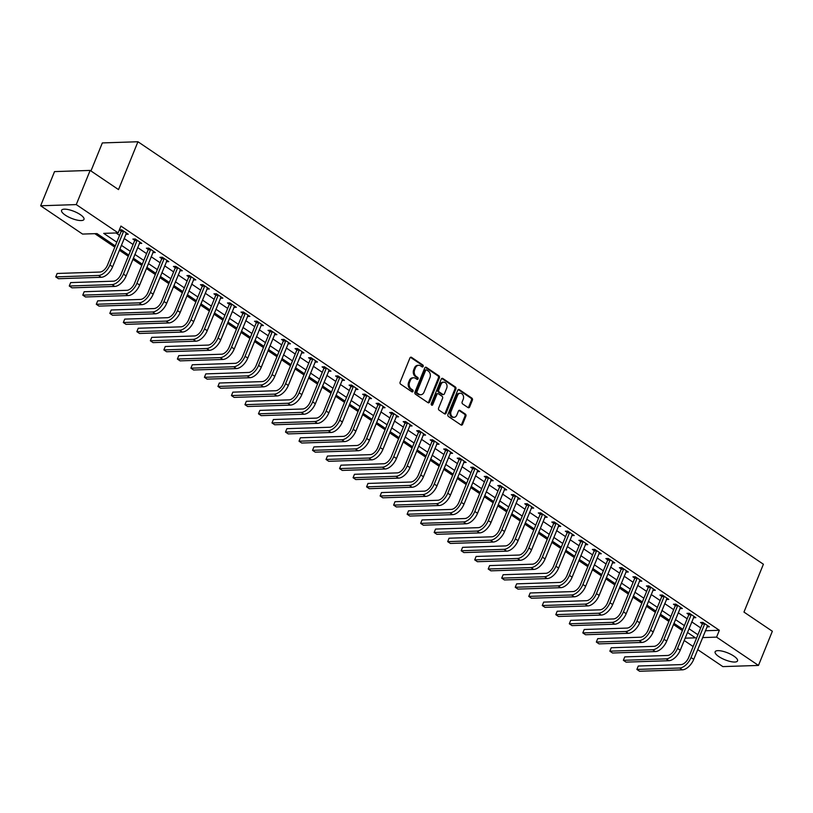 <?xml version="1.0" encoding="UTF-8"?>
<svg xmlns="http://www.w3.org/2000/svg" width="813" height="813" viewBox="0 0 813 813"><rect width="100%" height="100%" fill="white"/><g stroke="black" fill="none" stroke-linecap="round" stroke-linejoin="round"><path stroke-width="1.22" d="M423.177 366.419A1.067 0.833 88.1 0 0 422.811 364.976L411.541 357.354A1.524 1.189 88.1 0 0 409.935 357.984L400.128 382.14A1.524 1.189 88.1 0 0 400.646 384.193L411.917 391.815A1.067 0.833 88.1 0 0 412.679 389.935L411.226 388.949A4.868 3.821 88.1 0 1 409.569 382.364L410.382 380.352A4.868 3.821 88.1 0 1 413.624 377.771A4.868 3.821 88.1 0 1 415.524 378.35L416.988 379.336A1.067 0.833 88.1 0 0 417.75 377.456L416.286 376.47A4.868 3.821 88.1 0 1 414.64 369.885L415.453 367.872A4.868 3.821 88.1 0 1 418.685 365.291A4.868 3.821 88.1 0 1 420.595 365.87L422.049 366.856A1.067 0.833 88.1 0 0 423.177 366.419M421.977 366.805A1.067 0.833 88.1 0 0 421.856 365.007L410.575 357.395A1.524 1.189 88.1 0 0 410.463 357.324M411.845 391.764A1.067 0.833 88.1 0 0 411.713 389.966L410.26 388.98L411.226 388.949M416.906 379.285A1.067 0.833 88.1 0 0 416.784 377.486L415.321 376.5L416.286 376.47M718.834 656.589A12.093 3.709 22.1 0 1 715.135 651.792A12.093 3.709 22.1 0 1 722.371 651.183A12.093 3.709 22.1 0 1 733.844 656.091A12.093 3.709 22.1 0 1 737.543 660.888A12.093 3.709 22.1 0 1 730.318 661.497A12.093 3.709 22.1 0 1 718.834 656.589M65.274 215.11A12.093 3.709 22.1 0 1 61.575 210.313A12.093 3.709 22.1 0 1 68.81 209.703A12.093 3.709 22.1 0 1 80.284 214.612A12.093 3.709 22.1 0 1 83.983 219.408A12.093 3.709 22.1 0 1 76.757 220.018A12.093 3.709 22.1 0 1 65.274 215.11M468.024 407.577A1.524 1.189 88.1 0 0 469.64 406.947L472.383 400.169A1.524 1.189 88.1 0 0 471.865 398.116L459.345 389.651A1.524 1.189 88.1 0 0 457.739 390.281L447.933 414.437A1.524 1.189 88.1 0 0 448.451 416.49L460.971 424.945A1.524 1.189 88.1 0 0 462.577 424.325L465.9 416.134A1.524 1.189 88.1 0 0 465.382 414.081L460.026 410.463A1.524 1.189 88.1 0 0 458.42 411.083L456.774 415.148A4.075 3.191 88.1 0 1 454.071 417.293A4.075 3.191 88.1 0 1 451.093 411.307L457.556 395.413A4.075 3.191 88.1 0 1 460.26 393.258A4.075 3.191 88.1 0 1 463.227 399.244L462.15 401.896A1.524 1.189 88.1 0 0 462.668 403.949L468.024 407.577M115.273 245.953L96.981 233.595L82.55 234.073L40.65 205.78L54.532 171.604L90.141 170.415L118.515 189.592L137.946 141.747L763.397 564.232L743.966 612.077L772.35 631.254L758.468 665.43L722.859 666.609L697.696 649.607M90.141 170.415L76.259 204.591L118.149 232.894L103.718 233.372L116.787 242.203M705.359 630.756L719.353 630.288L120.934 226.065L118.149 232.894M719.353 630.288L716.578 637.128L758.468 665.43M439.386 377.872A1.524 1.189 88.1 0 0 438.868 375.819L426.347 367.354A1.524 1.189 88.1 0 0 424.742 367.984L414.925 392.14A1.524 1.189 88.1 0 0 415.443 394.193L427.963 402.659A1.524 1.189 88.1 0 0 429.579 402.029L439.386 377.872L438.42 377.913A1.524 1.189 88.1 0 0 437.902 375.85L425.382 367.395A1.524 1.189 88.1 0 0 425.27 367.324M442.841 378.502L455.371 386.968A1.524 1.189 88.1 0 1 455.88 389.021L446.073 413.177A1.524 1.189 88.1 0 1 444.467 413.807L439.111 410.179A1.524 1.189 88.1 0 1 438.593 408.126L442.577 398.329A1.524 1.189 88.1 0 0 442.059 396.266L438.502 393.868A1.524 1.189 88.1 0 0 436.896 394.488L432.75 404.691A1.067 0.833 88.1 0 1 431.266 403.685L441.235 379.132A1.524 1.189 88.1 0 1 442.841 378.502L441.886 378.533L454.406 386.998L455.371 386.968M116.005 232.965L119.562 235.374M124.135 238.453L133.078 244.5M137.651 247.579L146.594 253.626M151.157 256.715L160.11 262.751M164.673 265.841L173.626 271.888M178.189 274.967L187.142 281.013M191.705 284.093L200.648 290.139M205.222 293.229L214.165 299.275M218.738 302.355L227.681 308.401M232.244 311.481L241.197 317.527M245.76 320.617L254.713 326.663M259.276 329.743L268.229 335.789M272.792 338.869L281.745 344.915M286.308 348.005L295.251 354.041M299.824 357.131L308.767 363.177M313.33 366.257L322.283 372.303M326.846 375.382L335.799 381.429M340.362 384.519L349.316 390.565M353.879 393.644L362.832 399.691M367.395 402.77L376.338 408.817M380.911 411.906L389.854 417.953M394.427 421.032L403.37 427.079M407.933 430.158L416.886 436.205M421.449 439.294L430.402 445.331M434.965 448.42L443.918 454.467M448.481 457.546L457.424 463.593M461.997 466.672L470.94 472.719M475.514 475.808L484.457 481.855M489.02 484.934L497.973 490.981M502.536 494.06L511.489 500.107M516.052 503.196L525.005 509.243M529.568 512.322L538.521 518.369M543.084 521.448L552.027 527.495M556.6 530.584L565.543 536.621M570.106 539.71L579.059 545.757M583.622 548.836L592.575 554.883M597.138 557.962L606.091 564.009M610.654 567.098L619.608 573.145M624.171 576.224L633.114 582.271M637.687 585.35L646.63 591.397M651.203 594.486L660.146 600.533M664.709 603.612L673.662 609.659M678.225 612.738L687.178 618.784M691.741 621.874L700.694 627.91M125.812 234.307L128.251 234.246L121.767 229.866L119.359 229.947L121.117 231.136M139.328 243.433L141.767 243.372L135.283 238.992L132.875 239.073L134.633 240.262M152.844 252.558L155.283 252.508L148.789 248.117L146.391 248.199L148.149 249.388M166.36 261.695L168.799 261.634L162.305 257.254L159.897 257.335L161.665 258.524M179.876 270.82L182.305 270.759L175.821 266.379L173.413 266.461L175.181 267.65M193.392 279.946L195.821 279.885L189.338 275.505L186.929 275.587L188.697 276.776M206.898 289.082L209.337 289.022L202.854 284.641L200.445 284.713L202.213 285.912M220.862 297.202L220.445 298.229L222.853 298.147L216.37 293.767L213.961 293.849L215.719 295.038M233.931 307.334L236.37 307.273L229.876 302.893L227.477 302.975L229.236 304.164M247.894 315.454L247.477 316.481L249.886 316.409L243.392 312.019L240.994 312.101L242.752 313.3M261.41 324.59L260.993 325.617L263.392 325.535L256.908 321.155L254.499 321.237L256.268 322.426M274.479 334.722L276.908 334.661L270.424 330.281L268.016 330.363L269.784 331.552M288.432 342.842L288.015 343.869L290.424 343.797L283.94 339.407L281.532 339.488L283.3 340.677M301.948 351.978L301.532 353.005L303.94 352.923L297.456 348.543L295.048 348.625L296.806 349.814M315.017 362.11L317.456 362.049L310.962 357.669L308.564 357.75L310.322 358.94M328.98 370.23L328.564 371.256L330.972 371.175L324.478 366.795L322.08 366.876L323.838 368.065M342.497 379.356L342.08 380.393L344.488 380.311L337.995 375.931L335.586 376.002L337.354 377.202M355.566 389.498L357.994 389.437L351.511 385.057L349.102 385.138L350.87 386.327M369.529 397.618L369.102 398.644L371.511 398.563L365.027 394.183L362.618 394.264L364.387 395.453M382.588 407.76L385.027 407.699L378.543 403.309L376.134 403.39L377.893 404.589M396.104 416.886L398.543 416.825L392.059 412.445L389.651 412.526L391.409 413.715M409.62 426.012L412.059 425.951L405.565 421.571L403.167 421.652L404.925 422.841M423.136 435.138L425.575 435.087L419.081 430.697L416.673 430.778L418.441 431.967M436.652 444.274L439.081 444.213L432.597 439.833L430.189 439.904L431.957 441.103M450.168 453.4L452.597 453.339L446.113 448.959L443.705 449.04L445.473 450.229M463.674 462.526L466.113 462.465L459.63 458.085L457.221 458.166L458.989 459.355M477.19 471.662L479.629 471.601L473.146 467.221L470.737 467.292L472.495 468.491M490.706 480.788L493.145 480.727L486.652 476.347L484.253 476.428L486.011 477.617M504.223 489.914L506.662 489.853L500.168 485.473L497.769 485.554L499.528 486.743M517.739 499.05L520.168 498.989L513.684 494.599L511.275 494.68L513.044 495.879M531.255 508.176L533.684 508.115L527.2 503.735L524.792 503.816L526.56 505.005M544.761 517.302L547.2 517.241L540.716 512.861L538.308 512.942L540.076 514.131M558.277 526.428L560.716 526.377L554.232 521.987L551.824 522.068L553.582 523.257M571.793 535.564L574.232 535.503L567.738 531.123L565.34 531.194L567.098 532.393M585.309 544.69L587.748 544.629L581.254 540.249L578.856 540.33L580.614 541.519M598.825 553.816L601.264 553.755L594.77 549.375L592.362 549.456L594.13 550.645M612.341 562.952L614.77 562.891L608.287 558.511L605.878 558.582L607.646 559.781M626.305 571.072L625.878 572.098L628.286 572.017L621.803 567.637L619.394 567.718L621.162 568.907M639.364 581.204L641.803 581.143L635.319 576.763L632.91 576.844L634.668 578.033M653.327 589.323L652.91 590.35L655.319 590.279L648.835 585.888L646.426 585.97L648.185 587.169M666.843 598.459L666.426 599.486L668.835 599.405L662.341 595.025L659.943 595.106L661.701 596.295M679.912 608.591L682.351 608.53L675.857 604.15L673.449 604.232L675.217 605.421M693.875 616.711L693.459 617.738L695.857 617.667L689.373 613.276L686.965 613.358L688.733 614.547M707.391 625.847L706.964 626.874L709.373 626.793L702.889 622.412L700.481 622.484L702.249 623.683M94.836 233.666L114.785 247.142M119.348 250.231L128.302 256.268M132.865 259.357L141.818 265.404M146.381 268.483L155.324 274.53M159.897 277.619L168.84 283.656M173.413 286.745L182.356 292.792M186.919 295.871L195.872 301.918M200.435 304.997L209.388 311.044M213.951 314.133L222.904 320.18M227.467 323.259L236.42 329.306M240.983 332.385L249.926 338.432M254.499 341.521L263.442 347.558M268.005 350.647L276.959 356.694M281.522 359.773L290.475 365.82M295.038 368.909L303.991 374.945M308.554 378.035L317.507 384.082M322.07 387.161L331.013 393.207M335.586 396.287L344.529 402.333M349.102 405.423L358.045 411.469M362.608 414.549L371.561 420.595M376.124 423.675L385.077 429.721M389.64 432.811L398.594 438.847M403.157 441.937L412.1 447.983M416.673 451.063L425.616 457.109M430.189 460.199L439.132 466.235M443.695 469.325L452.648 475.371M457.211 478.451L466.164 484.497M470.727 487.576L479.68 493.623M484.243 496.713L493.196 502.759M497.759 505.838L506.702 511.885M511.275 514.964L520.218 521.011M524.781 524.1L533.735 530.137M538.297 533.226L547.251 539.273M551.814 542.352L560.767 548.399M565.33 551.478L574.283 557.525M578.846 560.614L587.789 566.661M592.362 569.74L601.305 575.787M605.878 578.866L614.821 584.913M619.384 588.002L628.337 594.049M632.9 597.128L641.853 603.175M646.416 606.254L655.369 612.301M659.932 615.39L668.875 621.427M673.449 624.516L682.392 630.563M137.946 141.747L102.336 142.925L90.954 170.964M40.65 205.78L76.259 204.591M693.133 646.528L684.18 640.481M685.125 638.164L695.4 637.829L687.442 632.453M682.879 629.364L673.926 623.327M669.363 620.238L660.42 614.191M655.847 611.112L646.904 605.065M642.331 601.976L633.388 595.939M628.825 592.85L619.872 586.803M615.309 583.724L606.356 577.677M601.793 574.598L592.84 568.551M588.277 565.462L579.323 559.415M574.761 556.336L565.818 550.289M561.244 547.21L552.301 541.163M547.738 538.074L538.785 532.037M534.222 528.948L525.269 522.901M520.706 519.822L511.753 513.775M507.19 510.686L498.237 504.649M493.674 501.56L484.731 495.513M480.158 492.434L471.215 486.387M466.642 483.308L457.699 477.261M453.136 474.172L444.183 468.125M439.62 465.046L430.666 458.999M426.103 455.92L417.15 449.874M412.587 446.784L403.644 440.748M399.071 437.658L390.128 431.612M385.555 428.532L376.612 422.486M372.049 419.396L363.096 413.36M358.533 410.27L349.58 404.224M345.017 401.144L336.064 395.098M331.501 392.018L322.548 385.972M317.985 382.882L309.042 376.836M304.469 373.756L295.526 367.71M290.963 364.631L282.009 358.584M277.446 355.494L268.493 349.458M263.93 346.368L254.977 340.322M250.414 337.243L241.461 331.196M236.898 328.106L227.955 322.07M223.382 318.981L214.439 312.934M209.866 309.855L200.923 303.808M196.36 300.729L187.407 294.682M182.844 291.593L173.891 285.546M169.328 282.467L160.374 276.42M155.811 273.341L146.868 267.294M142.295 264.205L133.352 258.168M128.779 255.079L119.836 249.032M702.574 637.595L716.578 637.128M121.361 245.292L130.304 251.329M134.867 254.418L143.82 260.465M148.383 263.544L157.336 269.591M161.899 272.68L170.852 278.717M175.415 281.806L184.358 287.853M188.931 290.932L197.874 296.979M202.447 300.058L211.39 306.105M215.953 309.194L224.906 315.241M229.469 318.32L238.422 324.367M242.985 327.446L251.939 333.493M256.502 336.582L265.455 342.619M270.018 345.708L278.961 351.755M283.534 354.834L292.477 360.881M297.04 363.97L305.993 370.006M310.556 373.096L319.509 379.143M324.072 382.222L333.025 388.268M337.588 391.348L346.541 397.394M351.104 400.484L360.047 406.53M364.62 409.61L373.563 415.656M378.136 418.736L387.079 424.782M391.642 427.872L400.596 433.908M405.159 436.998L414.112 443.044M418.675 446.124L427.628 452.17M432.191 455.25L441.134 461.296M445.707 464.386L454.65 470.432M459.223 473.512L468.166 479.558M472.729 482.637L481.682 488.684M486.245 491.774L495.198 497.82M499.761 500.899L508.714 506.946M513.277 510.025L522.231 516.072M526.794 519.161L535.737 525.198M540.31 528.287L549.253 534.334M553.816 537.413L562.769 543.46M567.332 546.539L576.285 552.586M580.848 555.675L589.801 561.722M594.364 564.801L603.317 570.848M607.88 573.927L616.823 579.974M621.396 583.063L630.339 589.11M634.912 592.189L643.855 598.236M648.418 601.315L657.371 607.362M661.934 610.451L670.888 616.488M675.451 619.577L684.404 625.624M688.967 628.703L697.91 634.75M125.842 234.327L126.259 233.301M139.358 243.453L139.775 242.426M152.874 252.579L153.291 251.552M166.391 261.715L166.807 260.688M179.907 270.841L180.323 269.814M193.413 279.967L193.84 278.94M206.929 289.103L207.345 288.066M233.961 307.355L234.378 306.328M274.509 334.743L274.926 333.716M315.048 362.131L315.464 361.104M355.596 389.518L356.013 388.492M382.618 407.77L383.035 406.744M396.134 416.906L396.551 415.88M409.65 426.032L410.067 425.006M423.167 435.158L423.583 434.132M436.683 444.294L437.099 443.268M450.189 453.42L450.615 452.394M463.705 462.546L464.121 461.52M477.221 471.682L477.638 470.646M490.737 480.808L491.154 479.782M504.253 489.934L504.67 488.908M517.769 499.06L518.186 498.034M531.285 508.196L531.702 507.17M544.791 517.322L545.208 516.296M558.307 526.448L558.724 525.422M571.824 535.584L572.24 534.558M585.34 544.71L585.756 543.684M598.856 553.836L599.272 552.81M612.372 562.972L612.789 561.935M639.394 581.224L639.811 580.197M679.942 608.612L680.359 607.585M418.685 365.291L417.73 365.332A4.868 3.821 88.1 0 0 414.488 367.903L415.453 367.872M415.321 376.5A4.868 3.821 88.1 0 1 413.675 369.915L414.488 367.903M413.624 377.771L412.658 377.811A4.868 3.821 88.1 0 0 409.427 380.382L410.382 380.352M410.26 388.98A4.868 3.821 88.1 0 1 408.604 382.395L409.427 380.382M428.075 402.72A1.524 1.189 88.1 0 0 428.614 402.059L438.42 377.913M426.744 370.027A1.067 0.833 88.1 0 0 425.626 370.464L417.018 391.663A1.067 0.833 88.1 0 0 417.374 393.106L418.919 394.142A4.868 3.821 88.1 0 0 420.819 394.722A4.868 3.821 88.1 0 0 424.051 392.151L429.935 377.649A4.868 3.821 88.1 0 0 428.288 371.063L426.744 370.027M425.788 370.057A1.067 0.833 88.1 0 0 424.66 370.494L425.626 370.464M420.819 394.722L419.854 394.752A4.868 3.821 88.1 0 1 417.953 394.173L416.408 393.136A1.067 0.833 88.1 0 1 416.053 391.693L424.66 370.494M444.579 413.868A1.524 1.189 88.1 0 0 445.118 413.207L454.924 389.051A1.524 1.189 88.1 0 0 454.406 386.998M437.902 393.685L436.947 393.716A1.524 1.189 88.1 0 0 435.931 394.529L431.794 404.722L432.75 404.691M446.703 388.167A4.075 3.191 88.1 0 0 443.725 382.181A4.075 3.191 88.1 0 0 441.022 384.325L438.746 389.935A1.524 1.189 88.1 0 0 439.264 391.988L442.821 394.386A1.524 1.189 88.1 0 0 444.426 393.766L446.703 388.167M443.725 382.181L442.76 382.212A4.075 3.191 88.1 0 0 440.057 384.356L441.022 384.325M443.41 394.569L442.455 394.6A1.524 1.189 88.1 0 1 441.855 394.427L438.298 392.018A1.524 1.189 88.1 0 1 437.78 389.966L440.057 384.356M460.26 393.258L459.294 393.289A4.075 3.191 88.1 0 0 456.591 395.443L457.556 395.413M454.071 417.293L453.105 417.323A4.075 3.191 88.1 0 1 450.128 411.337L456.591 395.443M461.083 425.016A1.524 1.189 88.1 0 0 461.611 424.356L464.945 416.175A1.524 1.189 88.1 0 0 464.426 414.112L459.06 410.494A1.524 1.189 88.1 0 0 458.959 410.423M468.136 407.638A1.524 1.189 88.1 0 0 468.674 406.978L471.428 400.199A1.524 1.189 88.1 0 0 470.91 398.146L458.39 389.681A1.524 1.189 88.1 0 0 458.278 389.62M123.525 231.055L121.086 231.624L107.509 265.058A7.754 4.187 124 0 1 99.928 272.05L57.144 273.473L55.751 276.887L98.536 275.465A11.626 6.28 -56 0 0 109.918 264.977L123.495 231.542M57.144 273.473L55.751 276.887L58.455 278.717L101.239 277.294A11.626 6.28 -56 0 0 112.621 266.806L126.482 233.057M121.086 231.624L121.208 229.886M137.041 240.181L134.602 240.75L121.025 274.184A7.754 4.187 124 0 1 113.434 281.176L70.66 282.599L69.268 286.013L112.052 284.601A11.626 6.28 -56 0 0 123.434 274.103L137.011 240.668M70.66 282.599L69.268 286.013L71.971 287.843L114.755 286.42A11.626 6.28 -56 0 0 126.137 275.932L139.999 242.183M134.602 240.75L134.724 239.012M150.557 249.317L148.118 249.886L134.541 283.31A7.754 4.187 124 0 1 126.95 290.312L84.176 291.725L82.784 295.149L125.568 293.727A11.626 6.28 -56 0 0 136.95 283.239L150.527 249.804M84.176 291.725L82.784 295.149L85.487 296.969L128.271 295.556A11.626 6.28 -56 0 0 139.653 285.058L153.515 251.308M148.118 249.886L148.24 248.138M164.074 258.443L161.635 259.012L148.057 292.446A7.754 4.187 124 0 1 140.466 299.438L97.692 300.861L96.3 304.275L139.084 302.853A11.626 6.28 -56 0 0 150.456 292.365L164.033 258.93M97.692 300.861L96.3 304.275L99.003 306.105L141.777 304.682A11.626 6.28 -56 0 0 153.159 294.194L167.031 260.445M161.635 259.012L161.757 257.264M177.59 267.568L175.141 268.138L161.574 301.572A7.754 4.187 124 0 1 153.982 308.564L111.198 309.987L109.816 313.401L152.59 311.989A11.626 6.28 -56 0 0 163.972 301.491L177.549 268.056M111.198 309.987L109.816 313.401L112.519 315.231L155.293 313.808A11.626 6.28 -56 0 0 166.675 303.32L180.547 269.57M175.141 268.138L175.273 266.4M191.096 276.694L188.657 277.263L175.08 310.698A7.754 4.187 124 0 1 167.498 317.7L124.714 319.113L123.332 322.527L166.106 321.115A11.626 6.28 -56 0 0 177.488 310.617L191.065 277.192M124.714 319.113L123.332 322.527L126.035 324.357L168.809 322.944A11.626 6.28 -56 0 0 180.191 312.446L194.063 278.696M188.657 277.263L188.779 275.526M204.612 285.83L202.173 286.4L188.596 319.834A7.754 4.187 124 0 1 181.014 326.826L138.23 328.239L136.848 331.663L179.622 330.241A11.626 6.28 -56 0 0 191.004 319.753L204.581 286.318M138.23 328.239L136.848 331.663L139.551 333.482L182.325 332.07A11.626 6.28 -56 0 0 193.707 321.572L207.579 287.832M202.173 286.4L202.295 284.652M218.128 294.956L215.689 295.526L202.112 328.96A7.754 4.187 124 0 1 194.52 335.952L151.746 337.375L150.354 340.789L193.138 339.377A11.626 6.28 -56 0 0 204.52 328.879L218.097 295.444M151.746 337.375L150.354 340.789L153.057 342.619L195.842 341.196A11.626 6.28 -56 0 0 207.224 330.708L221.085 296.958M215.689 295.526L215.811 293.788M231.644 304.082L229.205 304.651L215.628 338.086A7.754 4.187 124 0 1 208.037 345.088L165.263 346.501L163.87 349.915L206.654 348.503A11.626 6.28 -56 0 0 218.036 338.005L231.614 304.57M165.263 346.501L163.87 349.915L166.574 351.744L209.358 350.322A11.626 6.28 -56 0 0 220.74 339.834L234.601 306.084M229.205 304.651L229.327 302.914M245.16 313.218L242.721 313.788L229.144 347.212A7.754 4.187 124 0 1 221.553 354.214L178.779 355.627L177.386 359.051L220.171 357.629A11.626 6.28 -56 0 0 231.553 347.141L245.12 313.706M178.779 355.627L177.386 359.051L180.09 360.87L222.874 359.458A11.626 6.28 -56 0 0 234.246 348.96L248.117 315.21M242.721 313.788L242.843 312.04M258.676 322.344L256.227 322.913L242.66 356.348A7.754 4.187 124 0 1 235.069 363.34L192.285 364.763L190.903 368.177L233.677 366.754A11.626 6.28 -56 0 0 245.059 356.267L258.636 322.832M192.285 364.763L190.903 368.177L193.606 370.006L236.38 368.584A11.626 6.28 -56 0 0 247.762 358.096L261.634 324.346M256.227 322.913L256.359 321.176M272.192 331.47L269.743 332.039L256.166 365.474A7.754 4.187 124 0 1 248.585 372.466L205.801 373.889L204.419 377.303L247.193 375.891A11.626 6.28 -56 0 0 258.575 365.393L272.152 331.958M205.801 373.889L204.419 377.303L207.122 379.132L249.896 377.71A11.626 6.28 -56 0 0 261.278 367.222L275.15 333.472M269.743 332.039L269.875 330.302M285.698 340.606L283.259 341.165L269.682 374.6A7.754 4.187 124 0 1 262.101 381.602L219.317 383.014L217.935 386.439L260.709 385.016A11.626 6.28 -56 0 0 272.091 374.529L285.668 341.094M219.317 383.014L217.935 386.439L220.638 388.258L263.412 386.846A11.626 6.28 -56 0 0 274.794 376.348L288.666 342.598M283.259 341.165L283.381 339.428M299.214 349.732L296.775 350.301L283.198 383.736A7.754 4.187 124 0 1 275.617 390.728L232.833 392.151L231.441 395.565L274.225 394.142A11.626 6.28 -56 0 0 285.607 383.655L299.184 350.22M232.833 392.151L231.441 395.565L234.144 397.394L276.928 395.972A11.626 6.28 -56 0 0 288.31 385.484L302.172 351.734M296.775 350.301L296.897 348.553M312.731 358.858L310.292 359.427L296.715 392.862A7.754 4.187 124 0 1 289.123 399.854L246.349 401.276L244.957 404.691L287.741 403.278A11.626 6.28 -56 0 0 299.123 392.781L312.7 359.346M246.349 401.276L244.957 404.691L247.66 406.52L290.444 405.098A11.626 6.28 -56 0 0 301.826 394.61L315.688 360.86M310.292 359.427L310.414 357.69M326.247 367.984L323.808 368.553L310.231 401.988A7.754 4.187 124 0 1 302.639 408.99L259.865 410.402L258.473 413.817L301.257 412.404A11.626 6.28 -56 0 0 312.639 401.907L326.206 368.482M259.865 410.402L258.473 413.817L261.176 415.646L303.96 414.234A11.626 6.28 -56 0 0 315.342 403.736L329.204 369.986M323.808 368.553L323.93 366.815M339.763 377.12L337.324 377.689L323.747 411.124A7.754 4.187 124 0 1 316.155 418.116L273.381 419.528L271.989 422.953L314.763 421.53A11.626 6.28 -56 0 0 326.145 411.043L339.722 377.608M273.381 419.528L271.989 422.953L274.692 424.772L317.466 423.36A11.626 6.28 -56 0 0 328.848 412.862L342.72 379.122M337.324 377.689L337.446 375.941M353.279 386.246L350.83 386.815L337.263 420.25A7.754 4.187 124 0 1 329.671 427.242L286.887 428.664L285.505 432.079L328.279 430.666A11.626 6.28 -56 0 0 339.661 420.169L353.238 386.734M286.887 428.664L285.505 432.079L288.209 433.908L330.982 432.486A11.626 6.28 -56 0 0 342.364 421.998L356.236 388.248M350.83 386.815L350.962 385.077M366.785 395.372L364.346 395.941L350.769 429.376A7.754 4.187 124 0 1 343.188 436.368L300.404 437.79L299.021 441.205L341.795 439.792A11.626 6.28 -56 0 0 353.177 429.294L366.754 395.86M300.404 437.79L299.021 441.205L301.725 443.034L344.499 441.611A11.626 6.28 -56 0 0 355.881 431.124L369.752 397.374M364.346 395.941L364.468 394.203M380.301 404.508L377.862 405.077L364.285 438.502A7.754 4.187 124 0 1 356.704 445.504L313.92 446.916L312.527 450.341L355.311 448.918A11.626 6.28 -56 0 0 366.693 438.431L380.271 404.996M313.92 446.916L312.527 450.341L315.231 452.16L358.015 450.748A11.626 6.28 -56 0 0 369.397 440.25L383.258 406.5M377.862 405.077L377.984 403.329M393.817 413.634L391.378 414.203L377.801 447.638A7.754 4.187 124 0 1 370.21 454.63L327.436 456.052L326.043 459.467L368.828 458.044A11.626 6.28 -56 0 0 380.21 447.557L393.787 414.122M327.436 456.052L326.043 459.467L328.747 461.296L371.531 459.873A11.626 6.28 -56 0 0 382.913 449.386L396.774 415.636M391.378 414.203L391.5 412.465M407.333 422.76L404.894 423.329L391.317 456.764A7.754 4.187 124 0 1 383.726 463.756L340.952 465.178L339.56 468.593L382.344 467.18A11.626 6.28 -56 0 0 393.726 456.682L407.303 423.248M340.952 465.178L339.56 468.593L342.263 470.422L385.047 468.999A11.626 6.28 -56 0 0 396.429 458.512L410.291 424.762M404.894 423.329L405.016 421.591M420.849 431.896L418.41 432.455L404.833 465.89A7.754 4.187 124 0 1 397.242 472.892L354.468 474.304L353.076 477.729L395.86 476.306A11.626 6.28 -56 0 0 407.232 465.819L420.809 432.384M354.468 474.304L353.076 477.729L355.779 479.548L398.553 478.135A11.626 6.28 -56 0 0 409.935 467.638L423.807 433.888M418.41 432.455L418.532 430.717M434.366 441.022L431.916 441.591L418.349 475.026A7.754 4.187 124 0 1 410.758 482.018L367.974 483.44L366.592 486.855L409.366 485.432A11.626 6.28 -56 0 0 420.748 474.944L434.325 441.51M367.974 483.44L366.592 486.855L369.295 488.684L412.069 487.261A11.626 6.28 -56 0 0 423.451 476.764L437.323 443.024M431.916 441.591L432.049 439.843M447.872 450.148L445.433 450.717L431.855 484.152A7.754 4.187 124 0 1 424.274 491.143L381.49 492.566L380.108 495.981L422.882 494.568A11.626 6.28 -56 0 0 434.264 484.07L447.841 450.636M381.49 492.566L380.108 495.981L382.811 497.81L425.585 496.387A11.626 6.28 -56 0 0 436.967 485.9L450.839 452.15M445.433 450.717L445.554 448.979M461.388 459.274L458.949 459.843L445.372 493.278A7.754 4.187 124 0 1 437.79 500.28L395.006 501.692L393.624 505.107L436.398 503.694A11.626 6.28 -56 0 0 447.78 493.196L461.357 459.772M395.006 501.692L393.624 505.107L396.327 506.936L439.101 505.523A11.626 6.28 -56 0 0 450.483 495.026L464.355 461.276M458.949 459.843L459.071 458.105M474.904 468.41L472.465 468.979L458.888 502.414A7.754 4.187 124 0 1 451.296 509.405L408.522 510.818L407.13 514.243L449.914 512.82A11.626 6.28 -56 0 0 461.296 502.332L474.873 468.898M408.522 510.818L407.13 514.243L409.833 516.062L452.617 514.649A11.626 6.28 -56 0 0 463.999 504.151L477.861 470.412M472.465 468.979L472.587 467.231M488.42 477.536L485.981 478.105L472.404 511.54A7.754 4.187 124 0 1 464.812 518.531L422.038 519.954L420.646 523.369L463.43 521.946A11.626 6.28 -56 0 0 474.812 511.458L488.389 478.024M422.038 519.954L420.646 523.369L423.349 525.198L466.134 523.775A11.626 6.28 -56 0 0 477.516 513.288L491.377 479.538M485.981 478.105L486.103 476.367M501.936 486.662L499.497 487.231L485.92 520.666A7.754 4.187 124 0 1 478.329 527.657L435.555 529.08L434.162 532.495L476.946 531.082A11.626 6.28 -56 0 0 488.328 520.584L501.895 487.15M435.555 529.08L434.162 532.495L436.866 534.324L479.65 532.901A11.626 6.28 -56 0 0 491.022 522.413L504.893 488.664M499.497 487.231L499.619 485.493M515.452 495.798L513.003 496.367L499.436 529.791A7.754 4.187 124 0 1 491.845 536.793L449.061 538.206L447.678 541.631L490.452 540.208A11.626 6.28 -56 0 0 501.834 529.72L515.412 496.286M449.061 538.206L447.678 541.631L450.382 543.45L493.156 542.037A11.626 6.28 -56 0 0 504.538 531.539L518.409 497.79M513.003 496.367L513.135 494.619M528.968 504.924L526.519 505.493L512.942 538.928A7.754 4.187 124 0 1 505.361 545.919L462.577 547.342L461.195 550.757L503.969 549.334A11.626 6.28 -56 0 0 515.351 538.846L528.928 505.412M462.577 547.342L461.195 550.757L463.898 552.586L506.672 551.163A11.626 6.28 -56 0 0 518.054 540.675L531.926 506.926M526.519 505.493L526.651 503.755M542.474 514.05L540.035 514.619L526.458 548.053A7.754 4.187 124 0 1 518.877 555.045L476.093 556.468L474.711 559.883L517.485 558.47A11.626 6.28 -56 0 0 528.867 547.972L542.444 514.538M476.093 556.468L474.711 559.883L477.414 561.712L520.188 560.289A11.626 6.28 -56 0 0 531.57 549.801L545.442 516.052M540.035 514.619L540.157 512.881M555.99 523.186L553.551 523.745L539.974 557.179A7.754 4.187 124 0 1 532.393 564.181L489.609 565.594L488.217 569.019L531.001 567.596A11.626 6.28 -56 0 0 542.383 557.108L555.96 523.674M489.609 565.594L488.217 569.019L490.92 570.838L533.704 569.425A11.626 6.28 -56 0 0 545.086 558.927L558.948 525.178M553.551 523.745L553.673 522.007M569.507 532.312L567.068 532.881L553.49 566.315A7.754 4.187 124 0 1 545.899 573.307L503.125 574.73L501.733 578.145L544.517 576.722A11.626 6.28 -56 0 0 555.899 566.234L569.476 532.8M503.125 574.73L501.733 578.145L504.436 579.964L547.22 578.551A11.626 6.28 -56 0 0 558.602 568.053L572.464 534.314M567.068 532.881L567.189 531.133M583.023 541.438L580.584 542.007L567.007 575.441A7.754 4.187 124 0 1 559.415 582.433L516.641 583.856L515.249 587.271L558.033 585.858A11.626 6.28 -56 0 0 569.415 575.36L582.982 541.925M516.641 583.856L515.249 587.271L517.952 589.1L560.736 587.677A11.626 6.28 -56 0 0 572.118 577.189L585.98 543.44M580.584 542.007L580.706 540.269M596.539 550.564L594.1 551.133L580.523 584.567A7.754 4.187 124 0 1 572.931 591.569L530.157 592.982L528.765 596.396L571.539 594.984A11.626 6.28 -56 0 0 582.921 584.486L596.498 551.062M530.157 592.982L528.765 596.396L531.468 598.226L574.242 596.813A11.626 6.28 -56 0 0 585.624 586.315L599.496 552.566M594.1 551.133L594.222 549.395M610.055 559.7L607.606 560.269L594.039 593.703A7.754 4.187 124 0 1 586.447 600.695L543.663 602.108L542.281 605.533L585.055 604.11A11.626 6.28 -56 0 0 596.437 593.622L610.014 560.187M543.663 602.108L542.281 605.533L544.984 607.352L587.758 605.939A11.626 6.28 -56 0 0 599.14 595.441L613.012 561.692M607.606 560.269L607.738 558.521M623.561 568.826L621.122 569.395L607.545 602.829A7.754 4.187 124 0 1 599.964 609.821L557.179 611.244L555.797 614.658L598.571 613.236A11.626 6.28 -56 0 0 609.953 602.748L623.53 569.313M557.179 611.244L555.797 614.658L558.501 616.488L601.274 615.065A11.626 6.28 -56 0 0 612.656 604.577L626.528 570.828M621.122 569.395L621.244 567.657M637.077 577.952L634.638 578.521L621.061 611.955A7.754 4.187 124 0 1 613.48 618.947L570.696 620.37L569.303 623.784L612.087 622.372A11.626 6.28 -56 0 0 623.469 611.874L637.046 578.439M570.696 620.37L569.303 623.784L572.006 625.614L614.791 624.191A11.626 6.28 -56 0 0 626.173 613.703L640.034 579.954M634.638 578.521L634.76 576.783M650.593 587.088L648.154 587.657L634.577 621.081A7.754 4.187 124 0 1 626.986 628.083L584.212 629.496L582.819 632.921L625.604 631.498A11.626 6.28 -56 0 0 636.986 621.01L650.563 587.575M584.212 629.496L582.819 632.921L585.523 634.74L628.307 633.327A11.626 6.28 -56 0 0 639.689 622.829L653.55 589.079M648.154 587.657L648.276 585.909M664.109 596.214L661.67 596.783L648.093 630.217A7.754 4.187 124 0 1 640.502 637.209L597.728 638.632L596.336 642.046L639.12 640.624A11.626 6.28 -56 0 0 650.502 630.136L664.079 596.701M597.728 638.632L596.336 642.046L599.039 643.876L641.823 642.453A11.626 6.28 -56 0 0 653.205 631.965L667.067 598.216M661.67 596.783L661.792 595.045M677.625 605.339L675.186 605.909L661.609 639.343A7.754 4.187 124 0 1 654.018 646.335L611.244 647.758L609.852 651.172L652.636 649.76A11.626 6.28 -56 0 0 664.008 639.262L677.585 605.827M611.244 647.758L609.852 651.172L612.555 653.002L655.329 651.579A11.626 6.28 -56 0 0 666.711 641.091L680.583 607.341M675.186 605.909L675.308 604.171M691.141 614.476L688.692 615.035L675.125 648.469A7.754 4.187 124 0 1 667.534 655.471L624.75 656.884L623.368 660.308L666.142 658.886A11.626 6.28 -56 0 0 677.524 648.398L691.101 614.963M624.75 656.884L623.368 660.308L626.071 662.128L668.845 660.715A11.626 6.28 -56 0 0 680.227 650.217L694.099 616.467M688.692 615.035L688.824 613.297M704.647 623.601L702.208 624.171L688.631 657.605A7.754 4.187 124 0 1 681.05 664.597L638.266 666.02L636.884 669.434L679.658 668.012A11.626 6.28 -56 0 0 691.04 657.524L704.617 624.089M638.266 666.02L636.884 669.434L639.587 671.253L682.361 669.841A11.626 6.28 -56 0 0 693.743 659.343L707.615 625.604M702.208 624.171L702.33 622.423M421.856 365.007L422.811 364.976M411.713 389.966L412.679 389.935M416.784 377.486L417.75 377.456M413.675 369.915L414.64 369.885M408.604 382.395L409.569 382.364M410.575 357.395L411.541 357.354M428.614 402.059L429.579 402.029M425.382 367.395L426.347 367.354M437.902 375.85L438.868 375.819M416.053 391.693L417.018 391.663M416.408 393.136L417.374 393.106M417.953 394.173L418.919 394.142M454.924 389.051L455.88 389.021M445.118 413.207L446.073 413.177M435.931 394.529L436.896 394.488M437.78 389.966L438.746 389.935M438.298 392.018L439.264 391.988M441.855 394.427L442.821 394.386M450.128 411.337L451.093 411.307M459.06 410.494L460.026 410.463M464.426 414.112L465.382 414.081M464.945 416.175L465.9 416.134M461.611 424.356L462.577 424.325M458.39 389.681L459.345 389.651M470.91 398.146L471.865 398.116M471.428 400.199L472.383 400.169M468.674 406.978L469.64 406.947M109.918 264.977L112.621 266.806M98.536 275.465L101.239 277.294M123.434 274.103L126.137 275.932M112.052 284.601L114.755 286.42M136.95 283.239L139.653 285.058M125.568 293.727L128.271 295.556M150.456 292.365L153.159 294.194M139.084 302.853L141.777 304.682M163.972 301.491L166.675 303.32M152.59 311.989L155.293 313.808M177.488 310.617L180.191 312.446M166.106 321.115L168.809 322.944M191.004 319.753L193.707 321.572M179.622 330.241L182.325 332.07M204.52 328.879L207.224 330.708M193.138 339.377L195.842 341.196M218.036 338.005L220.74 339.834M206.654 348.503L209.358 350.322M231.553 347.141L234.246 348.96M220.171 357.629L222.874 359.458M245.059 356.267L247.762 358.096M233.677 366.754L236.38 368.584M258.575 365.393L261.278 367.222M247.193 375.891L249.896 377.71M272.091 374.529L274.794 376.348M260.709 385.016L263.412 386.846M285.607 383.655L288.31 385.484M274.225 394.142L276.928 395.972M299.123 392.781L301.826 394.61M287.741 403.278L290.444 405.098M312.639 401.907L315.342 403.736M301.257 412.404L303.96 414.234M326.145 411.043L328.848 412.862M314.763 421.53L317.466 423.36M339.661 420.169L342.364 421.998M328.279 430.666L330.982 432.486M353.177 429.294L355.881 431.124M341.795 439.792L344.499 441.611M366.693 438.431L369.397 440.25M355.311 448.918L358.015 450.748M380.21 447.557L382.913 449.386M368.828 458.044L371.531 459.873M393.726 456.682L396.429 458.512M382.344 467.18L385.047 468.999M407.232 465.819L409.935 467.638M395.86 476.306L398.553 478.135M420.748 474.944L423.451 476.764M409.366 485.432L412.069 487.261M434.264 484.07L436.967 485.9M422.882 494.568L425.585 496.387M447.78 493.196L450.483 495.026M436.398 503.694L439.101 505.523M461.296 502.332L463.999 504.151M449.914 512.82L452.617 514.649M474.812 511.458L477.516 513.288M463.43 521.946L466.134 523.775M488.328 520.584L491.022 522.413M476.946 531.082L479.65 532.901M501.834 529.72L504.538 531.539M490.452 540.208L493.156 542.037M515.351 538.846L518.054 540.675M503.969 549.334L506.672 551.163M528.867 547.972L531.57 549.801M517.485 558.47L520.188 560.289M542.383 557.108L545.086 558.927M531.001 567.596L533.704 569.425M555.899 566.234L558.602 568.053M544.517 576.722L547.22 578.551M569.415 575.36L572.118 577.189M558.033 585.858L560.736 587.677M582.921 584.486L585.624 586.315M571.539 594.984L574.242 596.813M596.437 593.622L599.14 595.441M585.055 604.11L587.758 605.939M609.953 602.748L612.656 604.577M598.571 613.236L601.274 615.065M623.469 611.874L626.173 613.703M612.087 622.372L614.791 624.191M636.986 621.01L639.689 622.829M625.604 631.498L628.307 633.327M650.502 630.136L653.205 631.965M639.12 640.624L641.823 642.453M664.008 639.262L666.711 641.091M652.636 649.76L655.329 651.579M677.524 648.398L680.227 650.217M666.142 658.886L668.845 660.715M691.04 657.524L693.743 659.343M679.658 668.012L682.361 669.841M425.372 369.935L426.327 369.905"/></g></svg>
